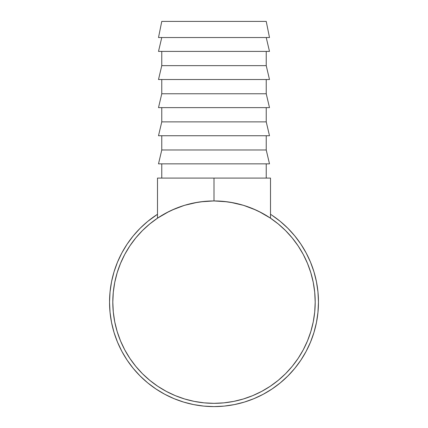 <?xml version="1.0" encoding="UTF-8"?>
<svg xmlns="http://www.w3.org/2000/svg" width="428" height="428" viewBox="0 0 428 428"><rect width="100%" height="100%" fill="white"/><g stroke="black" fill="none" stroke-linecap="round" stroke-linejoin="round"><path stroke-width="0.64" d="M269.496 37.541L266.232 21.4L161.768 21.4L158.504 37.541L269.496 37.541L158.504 37.541L161.768 21.4L266.232 21.4L269.496 37.541M269.496 51.408L266.232 37.541L269.496 51.408L158.504 51.408L269.496 51.408M161.768 37.541L158.504 51.408L161.768 37.541M266.232 65.65L266.232 51.408L266.232 65.65L161.768 65.65L266.232 65.65L269.496 79.517L266.232 65.65M161.768 51.408L161.768 65.65L158.504 79.517L269.496 79.517L158.504 79.517L161.768 65.65L161.768 51.408M266.232 93.759L266.232 79.517L266.232 93.759L161.768 93.759L266.232 93.759L269.496 107.626L266.232 93.759M161.768 79.517L161.768 93.759L158.504 107.626L269.496 107.626L158.504 107.626L161.768 93.759L161.768 79.517M266.232 121.873L266.232 107.626L266.232 121.873L161.768 121.873L266.232 121.873L269.496 135.735L266.232 121.873M161.768 107.626L161.768 121.873L158.504 135.735L269.496 135.735L158.504 135.735L161.768 121.873L161.768 107.626M266.232 149.982L266.232 135.735L266.232 149.982L161.768 149.982L266.232 149.982L269.496 163.849L266.232 149.982M161.768 135.735L161.768 149.982L158.504 163.849L269.496 163.849L158.504 163.849L161.768 149.982L161.768 135.735M266.232 178.091L266.232 163.849L266.232 178.091M161.768 163.849L161.768 178.091L161.768 163.849M270.512 214.284L272.037 215.284L270.512 214.284A104.459 104.459 0 0 1 214 406.6A104.459 104.459 0 0 1 109.541 302.141A104.459 104.459 0 0 0 121.884 351.399L117.491 342.116L114.035 332.465L117.491 342.116M127.105 360.114A104.459 104.459 0 0 0 156.022 389.036M164.737 394.258A104.459 104.459 0 0 0 183.28 401.983L183.708 402.111M203.054 406.028A104.459 104.459 0 0 0 203.487 406.07L204.402 406.156A104.459 104.459 0 0 0 204.407 406.156M220.901 406.37A104.459 104.459 0 0 0 225.567 405.958M229.809 405.396A104.459 104.459 0 0 0 237.84 403.845M237.877 403.834A104.459 104.459 0 0 0 246.293 401.48M250.305 400.089A104.459 104.459 0 0 0 253.579 398.81M260.411 395.723A104.459 104.459 0 0 0 262.311 394.755M271.716 389.207L274.578 387.244A104.459 104.459 0 0 0 277.403 385.157M288.386 375.479A104.459 104.459 0 0 0 291.602 372.071M292.356 371.22A104.459 104.459 0 0 0 292.961 370.53M293.966 369.353L295.646 367.299M279.623 383.413L280.624 382.595M280.49 382.707L279.794 383.279M270.02 390.309L271.277 389.496M263.343 394.215L265.408 393.075M183.703 402.111L183.28 401.983M194.103 404.69L192.937 404.455M204.884 406.204L204.204 406.14M202.214 405.931L202.888 406.006M192.209 404.3L194.205 404.706M193.889 404.647L191.787 404.209M202.321 405.947L202.877 406.006M191.905 404.235L193.06 404.481M223.919 402.85L214 403.337L223.919 402.85L233.742 401.389L243.377 398.976L252.729 395.633L261.706 391.385L270.223 386.281L278.2 380.364L285.556 373.698L292.228 366.336L298.139 358.359L303.249 349.842L307.491 340.865L310.84 331.513L313.253 321.883L314.708 312.06L315.195 302.141L314.708 292.222L315.195 302.141A101.195 101.195 0 0 1 214 403.337A101.195 101.195 0 0 1 112.805 302.141A101.195 101.195 0 0 1 214 200.941A101.195 101.195 0 0 1 315.195 302.141A101.195 101.195 0 0 0 303.238 254.414M298.182 245.972A101.195 101.195 0 0 0 270.164 217.959M261.722 212.903A101.195 101.195 0 0 0 256.436 210.271M171.564 210.271A101.195 101.195 0 0 0 166.278 212.903M157.836 217.959A101.195 101.195 0 0 0 129.818 245.972M124.762 254.414A101.195 101.195 0 0 0 112.805 302.141L113.292 312.06L112.805 302.141L113.292 292.222L114.747 282.394L117.16 272.764L120.509 263.413L124.751 254.435L129.861 245.918L135.772 237.941L142.444 230.58L149.8 223.914L157.777 217.996L166.294 212.893L175.271 208.645L184.623 205.301L194.259 202.888L204.081 201.428L214 200.941L223.919 201.428L233.742 202.888L243.377 205.301L252.729 208.645L261.706 212.893L270.223 217.996L278.2 223.914L285.556 230.58L292.228 237.941L298.139 245.918L303.249 254.435L307.491 263.413L310.84 272.764L313.253 282.394L314.708 292.222M175.731 208.457L174.742 208.869M253.237 208.859L252.269 208.457M313.965 271.817L310.509 262.166L313.965 271.817L316.453 281.758L317.956 291.901L318.459 302.141L317.956 312.376L316.453 322.519L313.965 332.465L310.509 342.116L306.127 351.383L300.857 360.173L306.127 351.383M127.143 244.104L121.873 252.895L127.143 244.104L133.252 235.871L140.133 228.274L147.73 221.388L157.488 214.284A104.459 104.459 0 0 0 109.541 302.141L110.044 291.901L111.547 281.758L114.035 271.817L117.491 262.166L121.873 252.895M155.963 388.993L164.759 394.263L155.963 388.993L147.73 382.889L140.133 376.003L133.252 368.406L127.143 360.173L121.873 351.383M244.324 402.101L253.975 398.65L244.324 402.101L234.378 404.594L224.24 406.097L214 406.6L203.76 406.097L193.622 404.594L183.676 402.101L174.025 398.65L164.759 394.263M272.037 215.284L280.27 221.388L287.867 228.274L294.748 235.871L300.857 244.104L306.127 252.895L310.509 262.166M300.857 360.173L294.748 368.406L287.867 376.003L280.27 382.889L272.037 388.993L263.241 394.263L253.975 398.65M114.035 332.465L111.547 322.519L110.044 312.376L109.541 302.141M214 403.337L204.081 402.85L194.259 401.389L184.623 398.976L175.271 395.633L166.294 391.385L157.777 386.281L149.8 380.364L142.444 373.698L135.772 366.336L129.861 358.359L124.751 349.842L120.509 340.865L117.16 331.513L114.747 321.883L113.292 312.06M194.077 404.685L192.001 404.257M192.969 404.46L193.863 404.642M194.034 404.674L194.489 404.76M195.056 404.867L196.377 405.102M197.329 405.263L199.469 405.584M200.529 405.728L202.16 405.926M185.094 402.523L185.661 402.684M192.857 404.439L191.61 404.171M184.725 402.411L184.447 402.331M202.112 405.921L201.422 405.84M205.098 406.22L203.53 406.076M194.264 404.717L194.89 404.84M195.783 405L196.821 405.177M201.818 405.888L204.167 406.135M204.306 406.151L204.675 406.183M191.632 404.176L192.884 404.444M264.381 393.648L262.546 394.632M256.393 397.612L254.425 398.463M264.638 393.509L265.446 393.054M254.949 398.238L256.436 397.591M264.547 393.557L265.183 393.204M266.746 392.305L267.072 392.118M268.479 391.267L269.977 390.336M270.673 389.892L272.031 388.999M264.429 393.621L264.113 393.797M257.538 397.093L256.442 397.591M281.282 382.049L283.063 380.513M283.277 380.321L285.005 378.759M280.517 382.685L281.228 382.092M283.727 379.925L281.779 381.626M281.57 381.803L280.661 382.568M280.559 382.648L279.735 383.328M279.42 383.579L278.382 384.403M281.929 381.498L280.891 382.375M279.682 383.365L279.249 383.713M293.908 369.418L294.437 368.786M294.576 368.615L293.453 369.958M296.288 366.491L295.529 367.443M295.427 367.572L294.587 368.604M265.29 393.139L264.451 393.61M280.843 382.413L280.19 382.953M293.298 370.14L295.406 367.604M214 200.941L214 178.091L270.512 178.091L270.512 218.194L270.512 178.091L214 178.091L214 200.941L227.284 201.818M270.4 218.12L258.935 211.464M255.96 210.052L243.858 205.451M243.462 205.328L230.542 202.305M157.488 218.194L157.488 178.091L214 178.091L157.488 178.091L157.488 218.194M213.802 200.941L200.716 201.818M197.458 202.305L184.538 205.328M184.142 205.451L172.04 210.052M169.065 211.464L157.6 218.12"/></g></svg>

